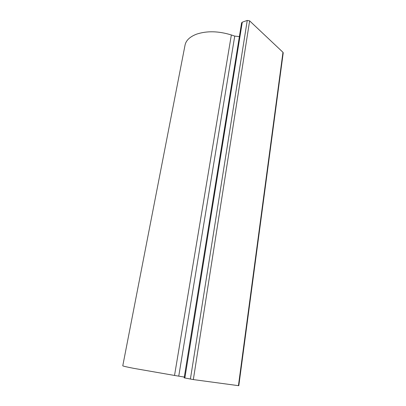 <?xml version="1.0" encoding="UTF-8"?>
<svg xmlns="http://www.w3.org/2000/svg" width="406" height="406" viewBox="0 0 406 406"><rect width="100%" height="100%" fill="white"/><g stroke="black" fill="none" stroke-linecap="round" stroke-linejoin="round"><path stroke-width="0.61" d="M282.972 52.303L283.221 52.841L238.809 385.695L238.434 385.659L282.972 52.303L249.634 20.868L193.337 379.58L184.182 377.854L241.595 22.873L242.28 22.183L184.857 378.011M238.434 385.659L193.337 379.58M190.399 379.092L247.244 20.422L242.28 22.183M247.244 20.422L249.634 20.868M231.349 34.967C218.524 31.018 206.943 30.744 196.605 34.145C189.724 36.789 185.852 40.549 184.984 45.421L122.779 365.781C122.622 366.029 126.251 366.882 133.66 368.333L174.534 375.454L231.349 34.967L234.739 36.098L239.378 36.606M184.309 377.072L174.534 375.454M178.757 376.129L234.739 36.098"/></g></svg>
